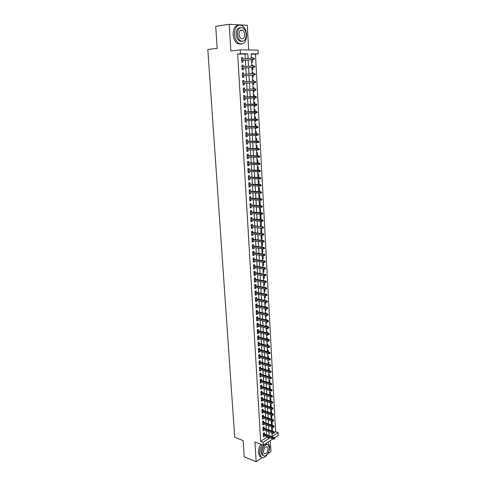 <?xml version="1.0" encoding="UTF-8"?>
<svg xmlns="http://www.w3.org/2000/svg" width="486" height="486" viewBox="0 0 486 486"><rect width="100%" height="100%" fill="white"/><g stroke="black" fill="none" stroke-linecap="round" stroke-linejoin="round"><path stroke-width="0.73" d="M241.196 30.43L240.898 30.065M274.426 432.382L275.58 431.629L278.047 432.522L278.192 435.383L274.444 437.862M267.798 453.766L270.939 451.628L270.331 440.583M248.65 49.973L247.283 25.296L229.21 24.3L230.856 50.957L240.242 49.858L258.042 50.107L258.242 53.891L251.165 53.837L251.402 58.162M275.58 431.629L255.478 54.195L258.242 53.891M229.21 24.3L215.717 26.359L217.175 48.357L207.808 49.511L234.72 437.303L243.134 440.553L244.215 456.84L256.152 461.7L262.179 457.593M264.39 433.998L264.311 432.625L263.291 433.281L263.491 436.78L264.499 435.808M264.056 428.148L263.977 426.769L262.95 427.419L263.151 430.936L264.159 429.952M263.716 422.273L263.637 420.888L262.604 421.526L262.811 425.068L263.819 424.071M263.376 416.368L263.297 414.983L262.264 415.615L262.47 419.163L263.479 418.16M263.035 410.439L262.956 409.048L261.918 409.668L262.124 413.24L263.139 412.225M262.689 404.48L262.61 403.088L261.571 403.702L261.778 407.286L262.792 406.26M262.343 398.496L262.264 397.098L261.219 397.7L261.432 401.302L262.47 400.695L262.446 400.27M261.997 392.481L261.918 391.084L260.873 391.673L261.079 395.294L262.124 394.693L262.1 394.249M261.65 386.437L261.571 385.034L260.52 385.623L260.733 389.256L261.778 388.666L261.754 388.199M261.298 380.368L261.219 378.965L260.168 379.536L260.381 383.193L261.432 382.61L261.401 382.124M260.946 374.269L260.867 372.859L259.81 373.424L260.022 377.093L261.079 376.529L261.049 376.012M260.593 368.145L260.514 366.73L259.457 367.288L259.67 370.976L260.727 370.411L260.696 369.882M260.241 361.985L260.156 360.569L259.099 361.116L259.311 364.822L260.368 364.269L260.338 363.716M259.882 355.801L259.803 354.385L258.734 354.92L258.953 358.644L260.016 358.103L259.98 357.526M259.524 349.592L259.445 348.164L258.376 348.693L258.595 352.429L259.658 351.9L259.621 351.305M259.166 343.347L259.081 341.919L258.011 342.436L258.23 346.19L259.299 345.674L259.263 345.054M258.801 337.071L258.722 335.644L257.647 336.148L257.866 339.921L258.935 339.41L258.898 338.772M258.437 330.772L258.358 329.338L257.276 329.83L257.501 333.627L258.576 333.123L258.534 332.46M258.072 324.435L257.993 323.002L256.912 323.482L257.13 327.297L258.212 326.805L258.169 326.118M257.708 318.075L257.623 316.635L256.541 317.109L256.76 320.936L257.841 320.456L257.805 319.752M257.337 311.678L257.252 310.232L256.165 310.7L256.389 314.545L257.477 314.078L257.434 313.349M256.966 305.257L256.881 303.805L255.794 304.26L256.019 308.124L257.106 307.668L257.064 306.915M256.596 298.799L256.511 297.347L255.417 297.79L255.642 301.672L256.736 301.229L256.687 300.451M256.219 292.311L256.134 290.859L255.041 291.29L255.265 295.19L256.359 294.753L256.316 293.957M255.843 285.798L255.758 284.334L254.658 284.753L254.889 288.678L255.988 288.253L255.94 287.426M255.466 279.243L255.381 277.779L254.275 278.192L254.506 282.135L255.612 281.716L255.557 280.872M255.089 272.664L255.004 271.194L253.892 271.595L254.123 275.556L255.229 275.149L255.18 274.28M254.707 266.049L254.621 264.578L253.51 264.967L253.741 268.946L254.852 268.551L254.798 267.658M254.324 259.403L254.239 257.926L253.121 258.303L253.358 262.306L254.47 261.924L254.415 261M253.935 252.726L253.85 251.244L252.732 251.608L252.969 255.63L254.081 255.259L254.026 254.312M253.552 246.013L253.461 244.531L252.343 244.883L252.58 248.923L253.698 248.565L253.643 247.593M253.157 239.27L253.072 237.782L251.948 238.122L252.185 242.18L253.309 241.834L253.249 240.837M252.769 232.49L252.684 231.002L251.554 231.33L251.791 235.406L252.92 235.072L252.86 234.052M252.374 225.68L252.289 224.186L251.159 224.502L251.396 228.602L252.526 228.28L252.465 227.229M251.979 218.834L251.894 217.339L250.758 217.637L251.001 221.762L252.131 221.452L252.07 220.377M251.584 211.957L251.499 210.456L250.357 210.742L250.6 214.885L251.736 214.587L251.675 213.488M251.183 205.043L251.098 203.537L249.956 203.816L250.199 207.978L251.341 207.692L251.274 206.562M250.788 198.094L250.697 196.587L249.555 196.848L249.798 201.034L250.94 200.761L250.873 199.606M250.381 191.113L250.296 189.595L249.148 189.85L249.391 194.054L250.539 193.793L250.466 192.614M249.98 184.097L249.889 182.578L248.735 182.815L248.984 187.037L250.132 186.794L250.065 185.585M249.573 177.044L249.482 175.519L248.328 175.744L248.571 179.99L249.725 179.759L249.658 178.52M249.16 169.954L249.075 168.423L247.915 168.636L248.164 172.907L249.318 172.688L249.245 171.424M248.753 162.828L248.662 161.297L247.495 161.498L247.745 165.787L248.911 165.58L248.832 164.286M248.34 155.666L248.249 154.129L247.082 154.317L247.331 158.63L248.498 158.436L248.419 157.118M247.921 148.473L247.836 146.93L246.663 147.1L246.912 151.438L248.085 151.255L248.006 149.907M247.508 141.238L247.417 139.689L246.238 139.853L246.493 144.208L247.666 144.038L247.587 142.665M247.088 133.966L246.997 132.417L245.819 132.563L246.074 136.937L247.246 136.785L247.167 135.381M246.663 126.658L246.572 125.102L245.394 125.236L245.649 129.634L246.827 129.495L246.742 128.061M246.238 119.313L246.153 117.752L244.962 117.867L245.217 122.296L246.408 122.168L246.323 120.704M245.813 111.926L245.722 110.365L244.531 110.468L244.792 114.915L245.983 114.799L245.892 113.311M245.387 104.508L245.296 102.941L244.1 103.026L244.361 107.497L245.552 107.4L245.466 105.875M244.956 97.048L244.865 95.475L243.668 95.548L243.929 100.037L245.126 99.958L245.035 98.403M244.525 89.533L244.434 87.972L243.231 88.027L243.492 92.547L244.695 92.48L244.604 90.9M244.087 81.976L243.996 80.427L242.787 80.469L243.055 85.014L244.258 84.959L244.166 83.367M243.65 74.382L243.559 72.845L242.35 72.876L242.611 77.438L243.82 77.402L243.729 75.798M243.207 66.746L243.121 65.221L241.907 65.239L242.174 69.826L243.383 69.802L243.292 68.186M251.371 57.67L252.258 57.579L252.289 58.065M251.614 62.111L252.507 62.105L252.368 59.559M251.784 65.203L252.671 65.118L252.708 65.841M252.027 69.638L252.914 69.626L252.787 67.305M252.198 72.693L253.078 72.621L253.133 73.574M252.441 77.128L253.321 77.104L253.206 75.008M252.605 80.154L253.485 80.081L253.546 81.265M252.848 84.582L253.728 84.546L253.625 82.675M253.012 87.565L253.886 87.51L253.965 88.914M253.255 91.994L254.129 91.945L254.038 90.299M254.53 99.308L253.656 99.369L254.53 99.308L254.451 97.893M254.378 96.52L254.293 94.898L253.413 94.952M254.056 106.677L254.931 106.641L254.864 105.456M254.792 104.071L254.688 102.248L253.82 102.309M254.451 113.961L255.326 113.931L255.278 112.977M255.199 111.586L255.089 109.557L254.214 109.636M254.852 121.202L255.721 121.184L255.685 120.467M255.606 119.058L255.484 116.834L254.615 116.919M255.247 128.413L256.116 128.401L256.086 127.909M256.013 126.494L255.879 124.076L255.01 124.167M255.636 135.588L256.493 135.321M256.414 133.887L256.268 131.275L255.405 131.384M256.025 142.72L256.894 142.69M256.815 141.244L256.663 138.443L255.8 138.559M257.209 148.564L257.045 145.575L256.189 145.697M257.604 155.848L257.434 152.665L256.578 152.804M257.999 163.096L257.817 159.724L256.966 159.87M258.394 170.3L258.2 166.753L257.349 166.905M258.783 177.475L258.582 173.739L257.732 173.903M259.172 184.607L258.959 180.695L258.115 180.871M259.56 191.709L259.336 187.614L258.491 187.803M259.081 198.555L259.937 198.616L259.712 194.503L258.874 194.698M259.457 205.378L260.308 205.45L260.083 201.356L259.245 201.556M259.828 212.169L260.678 212.248L260.453 208.172L259.621 208.385M260.198 218.931L261.043 219.016L260.824 214.958L259.992 215.183M260.563 225.656L261.413 225.747L261.189 221.713L260.362 221.944M260.933 232.351L261.778 232.448L261.559 228.432L260.733 228.669M261.298 239.009L262.136 239.118L261.924 235.133M261.656 245.637L262.501 245.752L262.294 241.992M262.021 252.234L262.859 252.356L262.665 248.82M262.379 258.801L263.218 258.929L263.035 255.618M262.738 265.338L263.57 265.465L263.406 262.379M263.09 271.838L263.928 271.978L263.77 269.104M263.448 278.308L264.281 278.454L264.135 275.799M263.801 284.747L264.627 284.899L264.499 282.463M264.147 291.157L264.979 291.314L264.858 289.091M264.499 297.541L265.326 297.699L265.216 295.688M264.846 303.89L265.672 304.06L265.575 302.249M265.484 300.585L265.465 300.245L264.925 300.47M265.192 310.208L266.018 310.384L265.927 308.78M265.836 307.103L265.812 306.593L265.01 306.933L264.749 302.085M265.538 316.495L266.358 316.678L266.279 315.28M266.188 313.598L266.152 312.905L265.356 313.251M265.878 322.759L266.699 322.947L266.632 321.75M266.541 320.055L266.492 319.187L265.702 319.545M266.219 328.992L267.039 329.18L266.984 328.19M266.893 326.489L266.832 325.444L266.042 325.808M266.559 335.188L267.379 335.389L267.33 334.593M267.239 332.886L267.172 331.671L266.389 332.041M266.899 341.366L267.713 341.567L267.683 340.972M267.586 339.252L267.513 337.867L266.729 338.244M267.233 347.508L268.047 347.721L268.023 347.314M267.932 345.589L267.847 344.033L267.063 344.416M267.567 353.626L268.369 353.632M268.272 351.9L268.181 350.169L267.397 350.564M268.144 364.196L267.901 359.695L268.709 359.913M268.618 358.176L268.515 356.281L267.737 356.681M268.958 364.421L268.843 362.362L268.065 362.769M269.293 370.642L269.171 368.418L268.4 368.831M269.633 376.826L269.499 374.445L268.728 374.864M269.967 382.986L269.827 380.441L269.056 380.866M270.301 389.116L270.155 386.413L269.384 386.844M270.629 395.215L270.477 392.354L269.712 392.797M270.963 401.29L270.799 398.271L270.034 398.72M271.291 407.335L271.121 404.158L270.356 404.613M271.619 413.349L271.437 410.02L270.678 410.482M271.941 419.333L271.753 415.858L271 416.326M271.467 424.861L272.257 425.141L272.069 421.666L271.316 422.146M255.478 54.195L251.183 54.165M271.966 433.986L273.144 433.214M251.371 57.573L252.258 57.579M251.784 65.13L252.671 65.118M252.191 72.639L253.078 72.621M252.605 80.117L253.485 80.081M253.012 87.553L253.886 87.51M254.056 106.707L254.931 106.641M254.457 114.01L255.326 113.931M254.852 121.275L255.721 121.184M255.247 128.498L256.116 128.401M255.642 135.691L256.505 135.582M256.037 142.848L256.894 142.726M259.451 198.731L259.937 198.616M259.469 205.657L260.308 205.45M259.846 212.467L260.678 212.248M260.217 219.241L261.043 219.016M260.581 225.984L261.413 225.747M260.952 232.691L261.778 232.448M261.097 235.364L261.887 235.127M261.316 239.367L262.136 239.118M261.462 242.028L261.784 241.931M261.681 246.013L262.501 245.752M262.039 252.623L262.859 252.356M262.404 259.202L263.218 258.929M262.762 265.751L263.57 265.465M263.114 272.269L263.928 271.978M263.473 278.757L264.281 278.454M263.825 285.209L264.627 284.899M264.177 291.636L264.979 291.314M264.524 298.027L265.326 297.699M264.876 304.394L265.672 304.06M265.222 310.724L266.018 310.384M265.563 317.03L266.358 316.678M265.909 323.305L266.699 322.947M266.249 329.551L267.039 329.18M266.589 335.765L267.379 335.389M266.929 341.95L267.713 341.567M267.264 348.11L268.047 347.721M267.604 354.239L268.381 353.838M267.938 360.339L268.709 359.932M268.266 366.408L268.837 366.11M268.6 372.452L268.946 372.264M271.631 427.935L272.385 427.449L272.263 431.106M245.296 58.8L245.029 54.122L237.69 54.068L260.66 441.349L266.802 437.351L266.759 436.647M266.656 434.83L266.425 430.778M266.322 428.968L266.091 424.879M265.988 423.075L265.757 418.956M265.654 417.158L265.417 413.003M265.313 411.211L265.077 407.025M264.979 405.239L264.736 401.017M264.633 399.237L264.396 394.978M264.293 393.204L264.05 388.915M263.947 387.148L263.704 382.822M263.6 381.067L263.357 376.699M263.254 374.949L263.005 370.551M262.908 368.807L262.653 364.372M262.555 362.635L262.3 358.158M262.203 356.432L261.948 351.925M261.851 350.206L261.59 345.655M261.492 343.942L261.231 339.356M261.134 337.655L260.873 333.025M260.775 331.331L260.514 326.671M260.417 324.982L260.15 320.28M260.053 318.603L259.785 313.859M259.688 312.188L259.421 307.413M259.324 305.749L259.05 300.931M258.959 299.273L258.68 294.413M258.588 292.766L258.309 287.87M258.218 286.23L257.932 281.291M257.841 279.663L257.562 274.681M257.465 273.065L257.179 268.041M257.088 266.431L256.802 261.365M256.711 259.767L256.42 254.658M256.329 253.066L256.037 247.921M255.946 246.335L255.654 241.147M255.563 239.574L255.265 234.337M255.18 232.776L254.877 227.497M254.792 225.941L254.488 220.626M254.403 219.077L254.093 213.712M254.008 212.175L253.698 206.769M253.613 205.244L253.303 199.789M253.218 198.276L252.908 192.778M252.817 191.271L252.507 185.725M252.422 184.23L252.1 178.641M252.015 177.159L251.699 171.522M251.614 170.045L251.292 164.359M251.207 162.901L250.879 157.166M250.8 155.714L250.472 149.937M250.387 148.497L250.059 142.671M249.98 141.238L249.646 135.363M249.561 133.948L249.227 128.018M249.148 126.615L248.808 120.637M248.729 119.246L248.382 113.22M248.31 111.835L247.963 105.766M247.884 104.393L247.538 98.269M247.459 96.908L247.107 90.742M247.028 89.369L246.681 83.185M246.602 81.788L246.25 75.591M246.165 74.164L245.813 67.955M245.734 66.503L245.375 60.276M242.763 59.067L242.678 57.561L241.457 57.561L241.724 62.172L242.945 62.165L242.848 60.537M272.865 438.907L263.321 445.219L254.937 442.011L256.152 461.7M263.321 445.219L263.145 442.29L269.28 438.269L269.238 437.564M260.66 441.349L263.145 442.29M237.69 54.068L240.473 53.758L240.242 49.858M271.899 432.765L272.099 436.422L278.047 432.522M251.481 59.65L251.827 65.926M251.906 67.384L252.246 73.647M252.325 75.081L252.671 81.332M252.744 82.735L253.085 88.974M253.163 90.353L253.504 96.568M253.577 97.941L253.917 104.113M253.99 105.492L254.324 111.616M254.403 113.013L254.737 119.082M254.81 120.485L255.138 126.506M255.217 127.927L255.545 133.893M255.624 135.327L255.946 141.244M256.025 142.684L256.347 148.558M256.426 150.01L256.748 155.83M256.827 157.294L257.143 163.071M257.222 164.541L257.537 170.27M257.616 171.752L257.926 177.433M258.011 178.927L258.315 184.559M258.4 186.065L258.704 191.648M258.789 193.167L259.093 198.707M259.172 200.232L259.475 205.724M259.56 207.261L259.858 212.71M259.943 214.259L260.235 219.66M260.32 221.215L260.618 226.573M260.703 228.141L260.994 233.456M261.079 235.03L261.365 240.303M261.456 241.888L261.741 247.113M261.826 248.71L262.112 253.892M262.197 255.496L262.483 260.636M262.568 262.252L262.847 267.349M262.938 268.971L263.212 274.025M263.303 275.659L263.576 280.671M263.667 282.311L263.941 287.287M264.026 288.933L264.299 293.866M264.39 295.524L264.657 300.415M265.107 308.61L265.368 313.421M265.459 315.104L265.721 319.873M265.812 321.562L266.073 326.294M266.164 327.995L266.419 332.691M266.516 334.398L266.771 339.052M266.863 340.765L267.118 345.382M267.209 347.107L267.464 351.682M267.555 353.413L267.804 357.957M268.242 365.94L268.485 370.405M268.582 372.161L268.825 376.589M268.922 378.351L269.159 382.743M269.256 384.511L269.493 388.867M269.59 390.641L269.827 394.96M269.924 396.746L270.161 401.029M270.259 402.821L270.489 407.068M270.593 408.866L270.824 413.076M270.921 414.88L271.145 419.06M271.249 420.87L271.474 425.013M271.571 426.83L271.796 430.942M248.067 58.508L247.805 53.812L240.473 53.758M269.141 435.742L268.91 431.677M268.813 429.861L268.582 425.766M268.479 423.956L268.248 419.825M268.151 418.021L267.914 413.853M267.816 412.055L267.579 407.857M267.482 406.065L267.245 401.831M267.142 400.051L266.905 395.78M266.808 394.006L266.565 389.699M266.468 387.931L266.225 383.588M266.128 381.826L265.885 377.452M265.781 375.696L265.538 371.28M265.441 369.536L265.192 365.083M265.095 363.346L264.846 358.856M264.749 357.125L264.493 352.599M264.396 350.874L264.141 346.311M264.05 344.598L263.789 340M263.698 338.286L263.436 333.651M263.339 331.95L263.078 327.272M262.987 325.577L262.719 320.863M262.628 319.18L262.361 314.424M262.27 312.747L262.003 307.954M261.905 306.283L261.638 301.454M261.547 299.795L261.274 294.917M261.182 293.265L260.903 288.356M260.812 286.71L260.539 281.759M260.447 280.124L260.168 275.125M260.077 273.503L259.791 268.466M259.706 266.85L259.421 261.766M259.33 260.162L259.044 255.041M258.953 253.443L258.667 248.279M258.576 246.688L258.285 241.481M258.2 239.902L257.908 234.653M257.817 233.086L257.519 227.788M257.434 226.233L257.137 220.893M257.051 219.344L256.748 213.962M256.663 212.418L256.359 206.993M256.274 205.463L255.97 199.989M255.885 198.47L255.575 192.954M255.49 191.441L255.18 185.883M255.095 184.382L254.786 178.769M254.7 177.281L254.385 171.625M254.3 170.149L253.984 164.444M253.899 162.974L253.583 157.227M253.498 155.769L253.176 149.967M253.097 148.522L252.769 142.677M252.69 141.244L252.356 135.345M252.277 133.923L251.948 127.976M251.87 126.567L251.529 120.571M251.456 119.167L251.116 113.123M251.037 111.737L250.697 105.638M250.624 104.265L250.278 98.117M250.199 96.75L249.859 90.566M249.78 89.187L249.433 82.978M249.354 81.581L249.008 75.36M248.929 73.933L248.577 67.694M248.498 66.242L248.146 59.991M245.029 54.122L247.805 53.812M266.802 437.351L269.28 438.269M241.469 57.694L242.678 57.561M271.783 430.62L272.573 430.912M241.913 65.343L243.121 65.221M242.356 72.949L243.559 72.845M242.793 80.518L243.996 80.427M243.231 88.051L244.434 87.972M243.923 100.019L245.126 99.958M244.355 107.449L245.552 107.4M244.786 114.842L245.983 114.799M245.217 122.199L246.408 122.168M245.637 129.513L246.827 129.495M246.062 136.791L247.246 136.785M246.481 144.032L247.666 144.038M246.9 151.237L248.085 151.255M247.319 158.406L248.498 158.436M247.732 165.538L248.911 165.58M248.146 172.639L249.318 172.688M248.553 179.699L249.725 179.759M248.966 186.721L250.132 186.794M249.373 193.714L250.539 193.793M249.774 200.669L250.94 200.761M250.175 207.589L251.341 207.692M250.576 214.478L251.736 214.587M250.976 221.33L252.131 221.452M251.371 228.153L252.526 228.28M251.766 234.932L252.92 235.072M252.155 241.688L253.309 241.834M252.55 248.407L253.698 248.565M252.939 255.095L254.081 255.259M253.321 261.747L254.47 261.924M253.71 268.369L254.852 268.551M254.093 274.955L255.229 275.149M254.47 281.516L255.612 281.716M254.852 288.04L255.988 288.253M255.229 294.534L256.359 294.753M255.606 300.998L256.736 301.229M255.976 307.425L257.106 307.668M256.347 313.828L257.477 314.078M256.717 320.201L257.841 320.456M257.088 326.543L258.212 326.805M257.452 332.849L258.576 333.123M257.817 339.131L258.935 339.41M258.181 345.382L259.299 345.674M258.546 351.603L259.658 351.9M258.904 357.793L260.016 358.103M259.263 363.959L260.368 364.269M259.615 370.089L260.727 370.411M259.974 376.194L261.079 376.529M260.326 382.275L261.432 382.61M260.678 388.32L261.778 388.666M261.025 394.346L262.124 394.693M261.377 400.336L262.47 400.695M261.723 406.302L262.817 406.667M262.069 412.237L263.157 412.614M262.41 418.148L263.503 418.531M262.75 424.035L263.843 424.424M263.09 429.891L264.177 430.286M263.43 435.717L264.518 436.118M241.639 60.665L253.838 59.407L241.633 60.574M253.88 59.019L254.366 59.019L254.324 58.235L253.838 58.235L253.88 59.019L252.963 59.407L252.89 58.004L241.554 59.195M253.838 58.235L254.324 58.235M253.838 59.407L254.366 59.019M246.621 34.84C246.232 30.436 244.695 27.344 242.01 25.551C237.308 24.063 234.799 26.997 234.477 34.36C234.884 38.716 236.396 41.778 239.009 43.546C243.753 45.089 246.293 42.191 246.621 34.84M238.602 25.151C234.957 25.588 233.122 28.723 233.104 34.555C233.517 38.898 235.03 41.954 237.642 43.716L241.032 44.196M242.052 41.34L239.477 41.049C237.587 39.779 236.5 37.568 236.202 34.433C236.239 30.12 237.611 27.866 240.315 27.666M246.214 34.603C245.928 31.432 244.829 29.203 242.903 27.915C239.513 26.833 237.703 28.947 237.472 34.257C237.763 37.404 238.851 39.609 240.74 40.891C244.148 42.003 245.971 39.907 246.214 34.603M239.045 34.318C239.227 36.347 239.932 37.774 241.153 38.601C243.346 39.311 244.525 37.957 244.677 34.542C244.494 32.501 243.784 31.068 242.55 30.235C240.363 29.537 239.197 30.897 239.045 34.318M262.148 444.769C260.368 447.369 259.524 450.176 259.609 453.195L260.952 456.864C263.965 460.333 270.216 452.739 269.633 446.476L268.266 442.74L267.713 442.315M260.927 444.301C259.153 446.895 258.309 449.702 258.394 452.715L259.737 456.384L261.304 457.174M263.272 455.467L262.003 454.89L261.037 452.241C260.624 447.825 264.913 442.467 267.112 444.581M269.365 447.831L268.387 445.146C266.267 442.679 261.729 448.11 262.154 452.679L263.12 455.333C265.283 457.824 269.791 452.357 269.365 447.831M263.448 451.81L264.074 453.523C266.243 454.173 267.586 452.557 268.102 448.687L267.47 446.956C265.307 446.312 263.965 447.928 263.448 451.81M242.083 68.301L254.257 67.165L242.077 68.234M254.3 66.795L254.786 66.789L254.743 66.017L254.257 66.023L254.3 66.795L253.388 67.177L253.309 65.78L241.998 66.861M254.257 66.023L254.743 66.017M254.257 67.165L254.786 66.789M242.526 75.901L254.67 74.887L242.52 75.852M254.719 74.534L255.199 74.522L255.156 73.751L254.676 73.763L254.719 74.534L253.807 74.911L253.728 73.52L242.441 74.486M254.676 73.763L255.156 73.751M254.67 74.887L255.199 74.522M242.964 83.458L255.083 82.565L242.964 83.428M255.132 82.231L255.612 82.213L255.569 81.448L255.089 81.466L255.132 82.231L254.221 82.602L254.148 81.217L242.885 82.067M255.089 81.466L255.569 81.448M255.083 82.565L255.612 82.213M255.545 89.886L256.025 89.861L255.982 89.096L255.502 89.126L255.545 89.886L254.634 90.25L243.401 90.967L255.496 90.202L254.634 90.25L254.561 88.877L243.322 89.612M255.502 89.126L254.561 88.877L255.982 89.096M255.496 90.202L256.025 89.861M256.432 97.473L256.389 96.714L255.915 96.744L255.958 97.504L256.432 97.473L255.909 97.801L243.838 98.47M255.836 96.441L243.759 97.115L256.389 96.714M255.958 97.504L255.047 97.862L254.974 96.495L255.915 96.744M256.839 105.043L256.796 104.29L256.322 104.326L256.365 105.079L256.839 105.043L256.316 105.359L244.27 105.93M256.365 105.079L255.46 105.432L255.387 104.071L256.244 104.004L244.191 104.563M256.322 104.326L244.191 104.587M256.796 104.29L256.244 104.004M257.246 112.57L257.203 111.823L256.73 111.865L256.772 112.618L257.246 112.57L256.723 112.88L244.701 113.347M256.772 112.618L255.867 112.959L255.794 111.604L256.651 111.531L244.622 111.974M256.73 111.865L244.622 112.017M257.203 111.823L256.651 111.531M257.647 120.06L257.604 119.313L257.137 119.362L257.173 120.115L257.647 120.06L257.124 120.358L245.132 120.735M257.173 120.115L256.274 120.449L256.201 119.106L257.051 119.015L245.047 119.343M257.137 119.362L245.053 119.41M257.604 119.313L257.051 119.015M258.048 127.514L258.005 126.773L257.537 126.828L257.574 127.569L258.048 127.514L256.675 127.903L245.558 128.079M257.574 127.569L256.675 127.903L256.602 126.56L257.452 126.463L245.473 126.676M257.537 126.828L245.479 126.761M258.005 126.773L257.452 126.463M258.443 134.926L258.406 134.191L257.938 134.251L257.975 134.987L258.443 134.926L257.082 135.315L245.983 135.387M257.975 134.987L257.082 135.315L257.009 133.984L257.853 133.875L245.898 133.978M257.938 134.251L245.904 134.075M258.406 134.191L257.853 133.875M258.844 142.301L258.801 141.566L258.333 141.633L258.376 142.368L258.844 142.301L257.477 142.69L246.402 142.659M258.376 142.368L257.477 142.69L257.41 141.365L258.248 141.244L246.323 141.238M258.333 141.633L246.329 141.353M258.801 141.566L258.248 141.244M259.232 149.639L259.196 148.91L258.728 148.977L258.771 149.712L259.232 149.639L257.878 150.028L246.821 149.895M258.771 149.712L257.878 150.028L257.805 148.71L258.643 148.582L246.742 148.461M258.728 148.977L246.748 148.595M259.196 148.91L258.643 148.582M259.627 156.942L259.591 156.213L259.123 156.292L259.166 157.014L259.627 156.942L258.273 157.324L247.24 157.093M259.166 157.014L258.273 157.324L258.2 156.012L259.038 155.878L247.155 155.648M259.123 156.292L247.167 155.799M259.591 156.213L259.038 155.878M260.016 164.201L259.98 163.478L259.518 163.557L259.554 164.286L260.016 164.201L258.667 164.584L247.66 164.25M259.554 164.286L258.667 164.584L258.595 163.284L259.427 163.132L247.574 162.798M259.518 163.557L247.581 162.968M259.98 163.478L259.427 163.132M260.405 171.424L260.368 170.708L259.907 170.793L259.943 171.515L260.405 171.424L259.056 171.813L248.073 171.376M259.943 171.515L259.056 171.813L258.989 170.513L259.822 170.355L247.988 169.912M259.907 170.793L248 170.094M260.368 170.708L259.822 170.355M260.794 178.611L260.751 177.894L260.296 177.991L260.332 178.708L260.794 178.611L259.445 179L248.486 178.465M260.332 178.708L259.445 179L259.378 177.706L260.204 177.536L248.401 176.989M260.296 177.991L248.413 177.19M260.751 177.894L260.204 177.536M261.176 185.767L261.14 185.051L260.678 185.148L260.715 185.865L261.176 185.767L259.834 186.15L248.893 185.518M260.715 185.865L259.834 186.15L259.767 184.862L260.593 184.686L248.808 184.03M260.678 185.148L248.82 184.249M261.14 185.051L260.593 184.686M261.559 192.881L261.523 192.17L261.061 192.274L261.103 192.985L261.559 192.881L260.223 193.264L249.3 192.535M261.103 192.985L260.223 193.264L260.15 191.982L260.976 191.8L249.215 191.041M261.061 192.274L249.227 191.277M261.523 192.17L260.976 191.8M261.936 199.959L261.899 199.254L261.444 199.363L261.48 200.068L261.936 199.959L260.605 200.341L249.707 199.521M261.48 200.068L260.605 200.341L260.532 199.072L261.359 198.871L249.622 198.009M261.444 199.363L249.634 198.264M261.899 199.254L261.359 198.871M262.319 207L262.276 206.295L261.826 206.41L261.863 207.115L262.319 207L260.988 207.382L250.114 206.465M261.863 207.115L260.988 207.382L260.915 206.119L261.735 205.912L250.023 204.946M261.826 206.41L250.041 205.22M262.276 206.295L261.735 205.912M262.695 214.01L262.653 213.305L262.203 213.427L262.24 214.126L262.695 214.01L261.365 214.387L250.515 213.378M262.24 214.126L261.365 214.387L261.298 213.129L262.112 212.917L250.424 211.853M262.203 213.427L250.442 212.139M262.653 213.305L262.112 212.917M263.066 220.978L263.029 220.286L262.58 220.407L262.616 221.106L263.066 220.978L261.741 221.361L250.91 220.261M262.616 221.106L261.741 221.361L261.675 220.109L262.489 219.885L250.825 218.718M262.58 220.407L250.843 219.022M263.029 220.286L262.489 219.885M262.95 227.357L262.993 228.049L263.442 227.916L263.406 227.223L262.051 227.053L262.118 228.299L251.311 227.102M251.238 225.875L262.865 226.816L251.219 225.559M263.406 227.223L262.865 226.816M262.118 228.299L262.993 228.049M263.327 234.264L263.363 234.957L263.813 234.817L263.776 234.131L262.428 233.96L262.495 235.2L251.705 233.918M251.633 232.691L262.428 233.96L263.236 233.717L251.614 232.357M263.776 234.131L263.236 233.717M262.495 235.2L263.363 234.957M263.698 241.141L263.734 241.828L264.177 241.688L264.141 241.001L262.798 240.831L262.865 242.064L252.1 240.692M252.027 239.477L262.798 240.831L263.606 240.582L252.009 239.124M264.141 241.001L263.606 240.582M262.865 242.064L263.734 241.828M264.062 247.982L264.098 248.662L264.548 248.522L264.512 247.836L263.169 247.672L263.236 248.899L252.489 247.435M252.422 246.226L263.169 247.672L263.971 247.41L252.398 245.861M264.512 247.836L263.971 247.41M263.236 248.899L264.098 248.662M264.433 254.792L264.469 255.472L264.913 255.32L264.876 254.64L263.54 254.476L263.606 255.697L252.884 254.148M252.811 252.945L263.54 254.476L264.341 254.208L252.787 252.562M264.876 254.64L264.341 254.208M263.606 255.697L264.469 255.472M264.797 261.565L264.834 262.24L265.277 262.088L265.241 261.407L263.904 261.249L263.971 262.464L253.267 260.824M253.2 259.627L263.904 261.249L264.706 260.97L253.176 259.232M265.241 261.407L264.706 260.97M263.971 262.464L264.834 262.24M265.162 268.302L265.198 268.977L265.635 268.819L265.599 268.144L264.269 267.986L264.335 269.195L253.656 267.47M253.589 266.279L264.269 267.986L265.064 267.701L253.564 265.866M265.599 268.144L265.064 267.701M264.335 269.195L265.198 268.977M265.52 275.009L265.556 275.677L266 275.513L265.964 274.845L264.633 274.693L264.7 275.896L254.038 274.086M253.971 272.901L264.633 274.693L265.429 274.396L253.947 272.476M265.964 274.845L265.429 274.396M264.7 275.896L265.556 275.677M265.878 281.686L265.915 282.354L266.358 282.184L266.322 281.516L264.998 281.364L265.058 282.56L254.421 280.665M254.354 279.486L264.998 281.364L265.787 281.06L254.33 279.043M266.322 281.516L265.787 281.06M265.058 282.56L265.915 282.354M266.237 288.326L266.273 288.988L266.711 288.818L266.674 288.155L265.356 288.004L265.423 289.194L254.804 287.22M254.737 286.041L265.356 288.004L266.146 287.694L254.707 285.586M266.674 288.155L266.146 287.694M265.423 289.194L266.273 288.988M266.595 294.935L266.632 295.597L267.069 295.415L267.033 294.759L265.714 294.607L265.775 295.798L255.18 293.732M255.114 292.566L265.714 294.607L266.498 294.291L255.083 292.098M267.033 294.759L266.498 294.291M265.775 295.798L266.632 295.597M266.948 301.514L266.984 302.171L267.422 301.988L267.385 301.332L266.073 301.186L266.134 302.365L255.557 300.22M255.49 299.054L266.073 301.186L266.857 300.858L255.46 298.574M267.385 301.332L266.857 300.858M266.134 302.365L266.984 302.171M267.3 308.057L267.336 308.707L267.768 308.525L267.737 307.869L266.425 307.723L266.486 308.902L255.934 306.678M255.867 305.518L266.425 307.723L267.209 307.389L255.836 305.02M267.737 307.869L267.209 307.389M266.486 308.902L267.336 308.707M267.652 314.57L267.689 315.22L268.12 315.025L268.084 314.375L266.778 314.235L266.838 315.402L256.304 313.099M256.237 311.945L266.778 314.235L267.555 313.895L256.207 311.435M268.084 314.375L267.555 313.895M266.838 315.402L267.689 315.22M268.005 321.052L268.035 321.696L268.466 321.501L268.43 320.857L267.13 320.717L267.191 321.878L256.681 319.496M256.614 318.348L267.13 320.717L267.908 320.365L256.578 317.82M268.43 320.857L267.908 320.365M267.191 321.878L268.035 321.696M268.351 327.497L268.381 328.141L268.813 327.941L268.776 327.303L267.476 327.163L267.543 328.317L257.045 325.857M256.979 324.715L267.476 327.163L268.254 326.805L256.948 324.174M268.776 327.303L268.254 326.805M267.543 328.317L268.381 328.141M268.697 333.918L268.728 334.556L269.159 334.356L269.123 333.712L267.829 333.578L267.889 334.733L257.416 332.187M257.349 331.051L267.829 333.578L268.6 333.214L257.319 330.498M269.123 333.712L268.6 333.214M267.889 334.733L268.728 334.556M269.037 340.303L269.074 340.941L269.469 340.097L268.175 339.963L268.236 341.111L257.78 338.493M257.714 337.357L268.175 339.963L268.94 339.593L257.683 336.792M269.469 340.097L268.94 339.593M268.236 341.111L269.074 340.941M269.384 346.664L269.414 347.296L269.809 346.451L268.515 346.318L268.576 347.46L258.145 344.762M258.078 343.638L268.515 346.318L269.287 345.935L258.048 343.061M269.809 346.451L269.287 345.935M268.576 347.46L269.414 347.296M269.724 352.988L269.754 353.62L270.149 352.769L268.861 352.642L268.922 353.778L258.509 351.007M258.443 349.884L268.861 352.642L269.627 352.253L258.412 349.294M270.149 352.769L269.627 352.253M268.922 353.778L269.754 353.62M270.064 359.282L270.095 359.913L270.483 359.063L269.201 358.935L269.262 360.065L258.868 357.222M258.807 356.104L269.201 358.935L269.961 358.54L258.771 355.503M270.483 359.063L269.961 358.54M269.262 360.065L270.095 359.913M270.398 365.551L270.435 366.177L270.824 365.326L269.542 365.199L269.602 366.323L259.226 363.407M259.166 362.295L269.542 365.199L270.301 364.798L259.129 361.675M270.824 365.326L270.301 364.798M269.602 366.323L270.435 366.177M270.738 371.784L270.769 372.41L271.158 371.559L269.876 371.432L269.937 372.555L259.585 369.56M259.524 368.455L269.876 371.432L270.635 371.025L259.488 367.823M271.158 371.559L270.635 371.025M269.937 372.555L270.769 372.41M271.073 377.993L271.103 378.612L271.492 377.762L270.216 377.64L270.277 378.752L259.943 375.69M259.876 374.585L270.216 377.64L270.969 377.221L259.84 373.947M271.492 377.762L270.969 377.221M270.277 378.752L271.103 378.612M271.401 384.171L271.437 384.784L271.82 383.934L270.55 383.812L270.611 384.924L260.296 381.783M260.235 380.69L270.55 383.812L271.303 383.387L260.198 380.034M271.82 383.934L271.303 383.387M270.611 384.924L271.437 384.784M271.735 390.319L271.765 390.932L272.154 390.076L270.884 389.96L270.945 391.06L260.648 387.852M260.587 386.765L270.884 389.96L271.631 389.529L260.545 386.097M272.154 390.076L271.631 389.529M270.945 391.06L271.765 390.932M272.063 396.436L272.099 397.044L272.482 396.193L271.212 396.078L271.273 397.171L261 393.897M260.939 392.81L271.212 396.078L271.966 395.64L260.897 392.129M272.482 396.193L271.966 395.64M271.273 397.171L272.099 397.044M272.391 402.523L272.427 403.131L272.804 402.28L271.546 402.165L271.601 403.259L261.353 399.911M261.286 398.83L271.546 402.165L272.294 401.722L261.249 398.137M272.804 402.28L272.294 401.722M271.601 403.259L272.427 403.131M272.719 408.586L272.749 409.194L273.132 408.337L271.874 408.222L271.929 409.309L261.699 405.895M261.638 404.82L271.874 408.222L272.616 407.772L261.596 404.115M273.132 408.337L272.616 407.772M271.929 409.309L272.749 409.194M273.041 414.619L273.077 415.22L273.454 414.364L272.196 414.254L272.257 415.336L262.045 411.849M261.984 410.779L272.196 414.254L272.944 413.799L261.942 410.062M273.454 414.364L272.944 413.799M272.257 415.336L273.077 415.22M273.369 420.627L273.399 421.222L273.776 420.366L272.525 420.256L272.585 421.338L262.391 417.784M262.325 416.715L272.525 420.256L273.266 419.795L262.282 415.992M273.776 420.366L273.266 419.795M272.585 421.338L273.399 421.222M273.691 426.605L273.721 427.2L274.098 426.337L272.846 426.234L272.907 427.303L262.732 423.683M262.671 422.626L272.846 426.234L273.588 425.76L262.628 421.884M274.098 426.337L273.588 425.76M272.907 427.303L273.721 427.2M274.013 432.552L274.043 433.141L274.42 432.285L273.168 432.182L273.229 433.251L263.072 429.557M263.011 428.506L273.168 432.182L273.91 431.702L262.969 427.753M274.42 432.285L273.91 431.702M273.229 433.251L274.043 433.141M274.329 438.475L274.359 439.065L274.736 438.202L274.329 438.475L273.49 438.099L273.551 439.162L263.412 435.407M263.351 434.356L273.49 438.099L274.226 437.613L263.309 433.597M274.736 438.202L274.226 437.613M273.551 439.162L274.359 439.065M240.139 30.582L242.55 30.235M239.477 41.049L240.74 40.891M239.009 43.546L237.642 43.716M266.516 446.591L267.47 446.956M262.003 454.89L263.12 455.333M260.952 456.864L259.737 456.384"/></g></svg>
